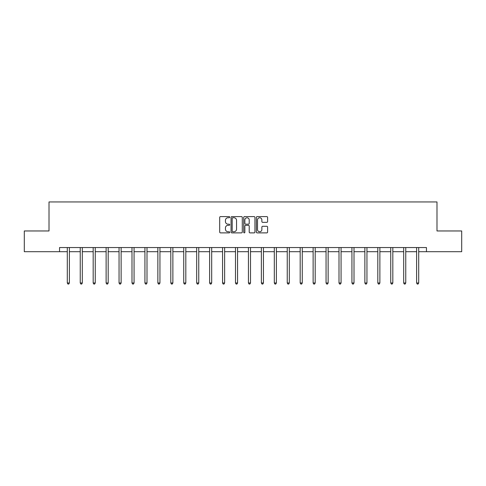 <?xml version="1.0" encoding="UTF-8"?>
<svg xmlns="http://www.w3.org/2000/svg" width="486" height="486" viewBox="0 0 486 486"><rect width="100%" height="100%" fill="white"/><g stroke="black" fill="none" stroke-linecap="round" stroke-linejoin="round"><path stroke-width="0.73" d="M229.732 217.175A0.571 0.571 0 0 0 229.161 216.604L220.51 216.604A0.814 0.814 0 0 0 219.696 217.418L219.696 232.071A0.814 0.814 0 0 0 220.51 232.885L229.161 232.885A0.571 0.571 0 0 0 229.732 232.314A0.571 0.571 0 0 0 229.161 231.749L228.043 231.749A2.606 2.606 0 0 1 225.437 229.143L225.437 227.922A2.606 2.606 0 0 1 228.043 225.316L229.161 225.316A0.571 0.571 0 0 0 229.732 224.745A0.571 0.571 0 0 0 229.161 224.174L228.043 224.174A2.606 2.606 0 0 1 225.437 221.573L225.437 220.352A2.606 2.606 0 0 1 228.043 217.746L229.161 217.746A0.571 0.571 0 0 0 229.732 217.175M266.79 222.345A0.814 0.814 0 0 0 267.604 221.531L267.604 217.418A0.814 0.814 0 0 0 266.79 216.604L257.185 216.604A0.814 0.814 0 0 0 256.371 217.418L256.371 232.071A0.814 0.814 0 0 0 257.185 232.885L266.79 232.885A0.814 0.814 0 0 0 267.604 232.071L267.604 227.108A0.814 0.814 0 0 0 266.79 226.294L262.683 226.294A0.814 0.814 0 0 0 261.869 227.108L261.869 229.568A2.175 2.175 0 0 1 259.688 231.749A2.175 2.175 0 0 1 257.513 229.568L257.513 219.921A2.175 2.175 0 0 1 259.688 217.746A2.175 2.175 0 0 1 261.869 219.921L261.869 221.531A0.814 0.814 0 0 0 262.683 222.345L266.79 222.345M59.547 251.699L24.3 251.699L24.3 230.965L49.013 230.965L49.013 201.939L436.987 201.939L436.987 230.965L461.7 230.965L461.7 251.699L426.453 251.699L426.453 247.55L59.547 247.55L59.547 251.699L67.299 251.699M242.289 217.418A0.814 0.814 0 0 0 241.475 216.604L231.871 216.604A0.814 0.814 0 0 0 231.057 217.418L231.057 232.071A0.814 0.814 0 0 0 231.871 232.885L241.475 232.885A0.814 0.814 0 0 0 242.289 232.071L242.289 217.418M244.525 216.604L254.129 216.604A0.814 0.814 0 0 1 254.943 217.418L254.943 232.071A0.814 0.814 0 0 1 254.129 232.885L250.023 232.885A0.814 0.814 0 0 1 249.209 232.071L249.209 226.13A0.814 0.814 0 0 0 248.395 225.316L245.667 225.316A0.814 0.814 0 0 0 244.853 226.13L244.853 232.314A0.571 0.571 0 0 1 244.282 232.885A0.571 0.571 0 0 1 243.711 232.314L243.711 217.418A0.814 0.814 0 0 1 244.525 216.604M69.377 251.699L80.239 251.699M82.31 251.699L93.178 251.699M95.25 251.699L106.118 251.699M108.19 251.699L119.052 251.699M121.129 251.699L131.992 251.699M134.063 251.699L144.931 251.699M147.003 251.699L157.865 251.699M159.943 251.699L170.805 251.699M172.876 251.699L183.744 251.699M185.816 251.699L196.678 251.699M198.756 251.699L209.618 251.699M211.689 251.699L222.558 251.699M224.629 251.699L235.497 251.699M237.569 251.699L248.431 251.699M250.503 251.699L261.371 251.699M263.442 251.699L274.311 251.699M276.382 251.699L287.244 251.699M289.322 251.699L300.184 251.699M302.256 251.699L313.124 251.699M315.195 251.699L326.057 251.699M328.135 251.699L338.997 251.699M341.069 251.699L351.937 251.699M354.008 251.699L364.871 251.699M366.948 251.699L377.81 251.699M379.882 251.699L390.75 251.699M392.822 251.699L403.69 251.699M405.761 251.699L416.623 251.699M418.701 251.699L426.453 251.699M232.764 217.746A0.571 0.571 0 0 0 232.193 218.317L232.193 231.178A0.571 0.571 0 0 0 232.764 231.749L233.942 231.749A2.606 2.606 0 0 0 236.548 229.143L236.548 220.352A2.606 2.606 0 0 0 233.942 217.746L232.764 217.746M249.209 219.964A2.175 2.175 0 0 0 247.028 217.789A2.175 2.175 0 0 0 244.853 219.964L244.853 223.36A0.814 0.814 0 0 0 245.667 224.174L248.395 224.174A0.814 0.814 0 0 0 249.209 223.36L249.209 219.964M69.486 247.55L69.437 247.678A0.832 0.832 0 0 0 69.377 247.982L69.377 282.986L67.299 282.986L67.299 247.982A0.832 0.832 0 0 0 67.244 247.678L67.196 247.55M69.377 282.986L68.751 284.061L67.925 284.061L67.299 282.986M82.42 247.55L82.371 247.678A0.832 0.832 0 0 0 82.31 247.982L82.31 282.986L80.239 282.986L80.239 247.982A0.832 0.832 0 0 0 80.178 247.678L80.129 247.55M82.31 282.986L81.691 284.061L80.864 284.061L80.239 282.986M95.359 247.55L95.311 247.678A0.832 0.832 0 0 0 95.25 247.982L95.25 282.986L93.178 282.986L93.178 247.982A0.832 0.832 0 0 0 93.118 247.678L93.069 247.55M95.25 282.986L94.63 284.061L93.798 284.061L93.178 282.986M108.299 247.55L108.25 247.678A0.832 0.832 0 0 0 108.19 247.982L108.19 282.986L106.118 282.986L106.118 247.982A0.832 0.832 0 0 0 106.057 247.678L106.009 247.55M108.19 282.986L107.564 284.061L106.738 284.061L106.118 282.986M121.233 247.55L121.184 247.678A0.832 0.832 0 0 0 121.129 247.982L121.129 282.986L119.052 282.986L119.052 247.982A0.832 0.832 0 0 0 118.991 247.678L118.942 247.55M121.129 282.986L120.504 284.061L119.678 284.061L119.052 282.986M134.172 247.55L134.124 247.678A0.832 0.832 0 0 0 134.063 247.982L134.063 282.986L131.992 282.986L131.992 247.982A0.832 0.832 0 0 0 131.931 247.678L131.882 247.55M134.063 282.986L133.443 284.061L132.611 284.061L131.992 282.986M147.112 247.55L147.064 247.678A0.832 0.832 0 0 0 147.003 247.982L147.003 282.986L144.931 282.986L144.931 247.982A0.832 0.832 0 0 0 144.871 247.678L144.822 247.55M147.003 282.986L146.383 284.061L145.551 284.061L144.931 282.986M160.052 247.55L160.003 247.678A0.832 0.832 0 0 0 159.943 247.982L159.943 282.986L157.865 282.986L157.865 247.982A0.832 0.832 0 0 0 157.804 247.678L157.756 247.55M159.943 282.986L159.317 284.061L158.491 284.061L157.865 282.986M172.986 247.55L172.937 247.678A0.832 0.832 0 0 0 172.876 247.982L172.876 282.986L170.805 282.986L170.805 247.982A0.832 0.832 0 0 0 170.744 247.678L170.695 247.55M172.876 282.986L172.257 284.061L171.424 284.061L170.805 282.986M185.925 247.55L185.877 247.678A0.832 0.832 0 0 0 185.816 247.982L185.816 282.986L183.744 282.986L183.744 247.982A0.832 0.832 0 0 0 183.684 247.678L183.635 247.55M185.816 282.986L185.196 284.061L184.364 284.061L183.744 282.986M198.865 247.55L198.817 247.678A0.832 0.832 0 0 0 198.756 247.982L198.756 282.986L196.678 282.986L196.678 247.982A0.832 0.832 0 0 0 196.623 247.678L196.569 247.55M198.756 282.986L198.13 284.061L197.304 284.061L196.678 282.986M211.799 247.55L211.75 247.678A0.832 0.832 0 0 0 211.689 247.982L211.689 282.986L209.618 282.986L209.618 247.982A0.832 0.832 0 0 0 209.557 247.678L209.509 247.55M211.689 282.986L211.07 284.061L210.244 284.061L209.618 282.986M224.739 247.55L224.69 247.678A0.832 0.832 0 0 0 224.629 247.982L224.629 282.986L222.558 282.986L222.558 247.982A0.832 0.832 0 0 0 222.497 247.678L222.448 247.55M224.629 282.986L224.01 284.061L223.177 284.061L222.558 282.986M237.678 247.55L237.63 247.678A0.832 0.832 0 0 0 237.569 247.982L237.569 282.986L235.497 282.986L235.497 247.982A0.832 0.832 0 0 0 235.437 247.678L235.388 247.55M237.569 282.986L236.943 284.061L236.117 284.061L235.497 282.986M250.612 247.55L250.563 247.678A0.832 0.832 0 0 0 250.503 247.982L250.503 282.986L248.431 282.986L248.431 247.982A0.832 0.832 0 0 0 248.37 247.678L248.322 247.55M250.503 282.986L249.883 284.061L249.057 284.061L248.431 282.986M263.552 247.55L263.503 247.678A0.832 0.832 0 0 0 263.442 247.982L263.442 282.986L261.371 282.986L261.371 247.982A0.832 0.832 0 0 0 261.31 247.678L261.261 247.55M263.442 282.986L262.823 284.061L261.99 284.061L261.371 282.986M276.491 247.55L276.443 247.678A0.832 0.832 0 0 0 276.382 247.982L276.382 282.986L274.311 282.986L274.311 247.982A0.832 0.832 0 0 0 274.25 247.678L274.201 247.55M276.382 282.986L275.756 284.061L274.93 284.061L274.311 282.986M289.431 247.55L289.377 247.678A0.832 0.832 0 0 0 289.322 247.982L289.322 282.986L287.244 282.986L287.244 247.982A0.832 0.832 0 0 0 287.183 247.678L287.135 247.55M289.322 282.986L288.696 284.061L287.87 284.061L287.244 282.986M302.365 247.55L302.316 247.678A0.832 0.832 0 0 0 302.256 247.982L302.256 282.986L300.184 282.986L300.184 247.982A0.832 0.832 0 0 0 300.123 247.678L300.075 247.55M302.256 282.986L301.636 284.061L300.804 284.061L300.184 282.986M315.305 247.55L315.256 247.678A0.832 0.832 0 0 0 315.195 247.982L315.195 282.986L313.124 282.986L313.124 247.982A0.832 0.832 0 0 0 313.063 247.678L313.014 247.55M315.195 282.986L314.576 284.061L313.743 284.061L313.124 282.986M328.244 247.55L328.196 247.678A0.832 0.832 0 0 0 328.135 247.982L328.135 282.986L326.057 282.986L326.057 247.982A0.832 0.832 0 0 0 325.997 247.678L325.948 247.55M328.135 282.986L327.509 284.061L326.683 284.061L326.057 282.986M341.178 247.55L341.129 247.678A0.832 0.832 0 0 0 341.069 247.982L341.069 282.986L338.997 282.986L338.997 247.982A0.832 0.832 0 0 0 338.936 247.678L338.888 247.55M341.069 282.986L340.449 284.061L339.617 284.061L338.997 282.986M354.118 247.55L354.069 247.678A0.832 0.832 0 0 0 354.008 247.982L354.008 282.986L351.937 282.986L351.937 247.982A0.832 0.832 0 0 0 351.876 247.678L351.828 247.55M354.008 282.986L353.389 284.061L352.557 284.061L351.937 282.986M367.058 247.55L367.009 247.678A0.832 0.832 0 0 0 366.948 247.982L366.948 282.986L364.871 282.986L364.871 247.982A0.832 0.832 0 0 0 364.816 247.678L364.767 247.55M366.948 282.986L366.323 284.061L365.496 284.061L364.871 282.986M379.991 247.55L379.943 247.678A0.832 0.832 0 0 0 379.882 247.982L379.882 282.986L377.81 282.986L377.81 247.982A0.832 0.832 0 0 0 377.75 247.678L377.701 247.55M379.882 282.986L379.262 284.061L378.436 284.061L377.81 282.986M392.931 247.55L392.882 247.678A0.832 0.832 0 0 0 392.822 247.982L392.822 282.986L390.75 282.986L390.75 247.982A0.832 0.832 0 0 0 390.689 247.678L390.641 247.55M392.822 282.986L392.202 284.061L391.37 284.061L390.75 282.986M405.871 247.55L405.822 247.678A0.832 0.832 0 0 0 405.761 247.982L405.761 282.986L403.69 282.986L403.69 247.982A0.832 0.832 0 0 0 403.629 247.678L403.58 247.55M405.761 282.986L405.136 284.061L404.309 284.061L403.69 282.986M418.804 247.55L418.756 247.678A0.832 0.832 0 0 0 418.701 247.982L418.701 282.986L416.623 282.986L416.623 247.982A0.832 0.832 0 0 0 416.563 247.678L416.514 247.55M418.701 282.986L418.075 284.061L417.249 284.061L416.623 282.986"/></g></svg>
